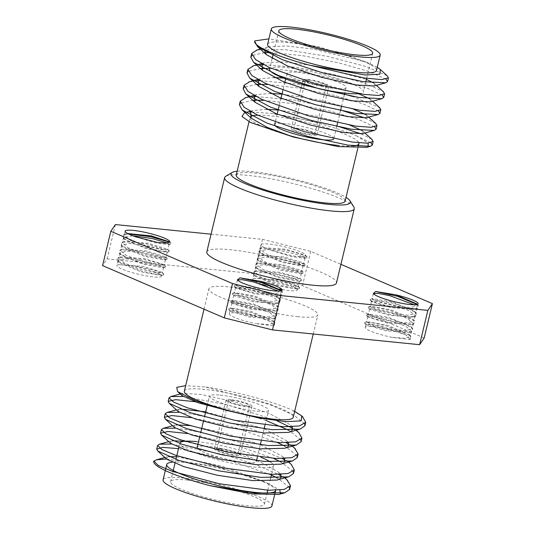 <?xml version="1.0" encoding="UTF-8"?>
<svg xmlns="http://www.w3.org/2000/svg" width="535" height="535" viewBox="0 0 535 535"><rect width="100%" height="100%" fill="white"/><g stroke="black" fill="none" stroke-linecap="round" stroke-linejoin="round"><path stroke-width="0.4" stroke-dasharray="2.67 2.01" d="M237.139 171.253A61.324 9.383 -166.5 0 1 292.879 178.924A61.324 9.383 -166.5 0 1 346.025 197.395M353.856 207.005A66.654 10.198 13.5 0 0 291.836 183.251A66.654 10.198 13.5 0 0 225.797 176.262M206.811 251.905A66.654 10.198 -166.5 0 1 274 257.549A66.654 10.198 -166.5 0 1 336.435 283.022M236.249 174.972A55.988 8.567 -166.5 0 1 292.685 179.713A55.988 8.567 -166.5 0 1 345.129 201.113M136.057 236.925L156.093 243.037L168.692 244.662L169.127 244.368L167.388 243.017M132.72 235.754L123.612 237.513L124.622 239.479L146.71 248.808L166.887 252.346L167.281 252.059L161.095 249.042L145.339 245.217L129.102 243.398L121.766 245.211L122.869 247.264L144.838 256.492L164.961 260.063L165.429 259.756L159.249 256.733L143.494 252.915L127.256 251.096L119.914 252.901L120.977 254.914L143.106 264.223L163.195 267.734L163.583 267.447L157.404 264.43L141.648 260.605L125.411 258.786L118.068 260.599L119.111 262.591L141.073 271.867L161.282 275.445L161.737 275.144L154.622 271.827L133.951 265.741L118.362 264.651L142.638 266.33L162.078 272.295L162.312 272.743L155.438 272.623L139.662 268.871L124.367 263.126L118.65 258.191L120.435 256.9L144.31 258.619L163.924 264.618L164.158 265.066L157.277 264.945L141.507 261.194L126.213 255.449L120.489 250.514L122.428 249.183L146.222 250.955L165.73 256.907L165.997 257.388L159.122 257.268L143.347 253.516L128.052 247.772L122.334 242.83L124.14 241.539L148.088 243.278L167.629 249.283L167.843 249.711L160.968 249.591L145.192 245.839L129.898 240.095L124.18 235.153L126.039 233.849L127.678 233.534M157.705 242.462L170.832 244.02L171.073 243.104L169.528 242.168M128.52 233.969L123.873 234.504L122.943 237.901L132.085 242.923L146.931 247.919L161.242 251.196L169.107 251.711L169.294 250.855L147.867 244.161L132.399 241.88L121.906 242.181L121.218 245.685L145.052 255.61L167.154 259.415L167.375 258.472L146.008 251.831L120.221 249.838L119.251 253.316L128.514 258.338L143.306 263.32L165.402 267.079L165.643 266.216L158.34 263.093L144.102 259.515L118.202 257.562L117.432 260.986L141.307 270.964L155.565 274.228L163.549 274.803L163.737 273.887L153.304 269.834L133.964 265.748M169.689 241.954L169.341 242.301M211.064 234.176L262.511 239.346L310.721 251.376L340.915 264.343M305.244 255.977L301.439 256.773L293.2 256.051L271.88 250.547A22.931 3.511 -166.5 0 1 261.073 244.796A22.931 3.511 -166.5 0 1 284.185 246.735A22.931 3.511 -166.5 0 1 305.666 255.503A22.931 3.511 -166.5 0 1 305.244 255.977L305.619 255.697L305.338 255.208L285.717 249.243L261.969 247.524L260.104 248.828L265.821 253.771L281.116 259.515L296.892 263.26L303.773 263.374L303.559 262.946L284.018 256.947L260.07 255.215L257.837 255.85L257.154 259.355L280.989 269.286L303.091 273.091L303.312 272.148L281.945 265.507L256.158 263.508L255.188 266.992L264.45 272.014L279.243 276.99L301.339 280.748L301.579 279.885L294.27 276.769L280.039 273.191L254.138 271.232L253.369 274.656L277.244 284.64L291.501 287.904L299.486 288.472L299.674 287.556L289.341 283.53L270.135 279.457M271.88 250.547L291.97 256.7L304.622 258.338L305.05 258.044L298.871 255.021L283.115 251.203L266.878 249.377L259.542 251.183L260.545 253.142L282.64 262.478L302.81 266.022L303.205 265.734L297.025 262.718L281.27 258.893L265.032 257.074L257.689 258.88L258.8 260.926L280.768 270.162L300.891 273.733L301.359 273.432L295.18 270.409L279.417 266.59L263.187 264.765L255.844 266.57L256.907 268.577L279.036 277.892L299.118 281.41L299.513 281.122L293.327 278.106L277.571 274.281L261.334 272.455L253.998 274.261L255.034 276.254L277.003 285.529L297.213 289.121L297.667 288.813L290.793 285.576L270.128 279.444L254.392 278.294L278.568 279.999L298.008 285.964L298.242 286.412L291.361 286.292L275.592 282.547L260.291 276.802L254.573 271.867L256.365 270.576L280.24 272.282L299.847 278.28L300.088 278.728L293.207 278.615L277.431 274.87L262.137 269.125L256.419 264.19L258.358 262.859L282.159 264.624L301.66 270.576L301.927 271.051L295.052 270.937L279.277 267.192L263.982 261.448L258.258 256.512L260.07 255.215M293.16 256.024L306.769 257.689L307.01 256.773L299.66 253.677L285.529 250.119L259.809 248.173L258.873 251.57L268.022 256.593L282.861 261.595L297.179 264.872L305.044 265.38L305.231 264.524L283.804 257.837L268.329 255.556L257.837 255.85M254.392 278.294A22.931 3.511 13.5 0 0 252.828 279.123A22.931 3.511 13.5 0 0 262.217 284.393M265.547 285.489A22.931 3.511 13.5 0 0 279.17 288.974M282.012 289.522A22.931 3.511 13.5 0 0 297.42 289.83A22.931 3.511 13.5 0 0 290.793 285.576M281.243 290.819L282.353 291.702L281.417 295.106L255.69 293.153L241.566 289.602L234.21 286.499L234.45 285.583L256.446 289.335L271.145 294.29L280.393 299.272L279.571 302.83L269.038 303.071L253.67 300.804L232.357 294.15L232.544 293.24L240.523 293.809L254.76 297.072L278.621 307.043L277.852 310.467L251.958 308.514L237.734 304.937L230.431 301.82L230.672 300.958L252.767 304.716L267.56 309.698L276.822 314.72L275.859 318.198L250.059 316.198L228.672 309.551L228.893 308.608L236.804 309.176L251.022 312.42L274.883 322.358L274.201 325.868L270.356 321.535L246.067 312.701L234.691 310.46L230.077 310.668L230.351 311.149L249.845 317.094L273.646 318.853L275.592 317.522L269.874 312.58L254.58 306.836L238.804 303.091L231.922 302.977L232.163 303.425L251.771 309.417L275.645 311.116L277.444 309.825L271.72 304.883L256.425 299.139L240.65 295.4L233.775 295.287L234.009 295.735L253.443 301.693L277.357 303.465L279.29 302.135L273.572 297.192L258.271 291.448L242.502 287.703L235.621 287.589L235.895 288.077L255.503 294.036L279.263 295.755L281.136 294.437L278.34 291.127M237.587 280.226L238.891 281.096M281.296 290.806L281.698 292.097L274.361 293.902L258.124 292.07L242.368 288.245L236.189 285.229L236.617 284.928L256.646 288.459L278.722 297.707L279.852 299.781L272.516 301.579L256.278 299.747L240.523 295.922L234.343 292.906L234.791 292.598L255.008 296.196L276.976 305.472L278.013 307.458L270.67 309.257L254.439 307.424L238.684 303.599L232.498 300.583L232.892 300.296L252.975 303.82L275.11 313.129L276.167 315.135L268.831 316.934L252.594 315.102L236.838 311.276L230.659 308.26L231.127 307.953L251.249 311.53L273.218 320.766L274.321 322.812L268.677 324.591L255.563 323.581L274.034 325.909M118.362 264.651A22.931 3.511 13.5 0 0 116.897 265.467A22.931 3.511 13.5 0 0 138.378 274.228A22.931 3.511 13.5 0 0 161.49 276.174A22.931 3.511 13.5 0 0 154.622 271.827M410.158 339.551L406.105 335.104A22.931 3.511 13.5 0 0 381.475 327.875A22.931 3.511 13.5 0 0 365.265 327.42A22.931 3.511 13.5 0 0 391.774 337.297L410.111 339.564M270.356 321.535A22.931 3.511 13.5 0 0 245.699 314.246A22.931 3.511 13.5 0 0 229.334 313.757A22.931 3.511 13.5 0 0 255.563 323.581M298.102 316.707A55.988 8.567 -166.5 0 1 239.279 304.047A55.988 8.567 -166.5 0 1 208.938 288.726A55.988 8.567 -166.5 0 1 265.38 293.468A55.988 8.567 -166.5 0 1 317.823 314.868A55.988 8.567 -166.5 0 1 298.102 316.707M424.175 337.973L302.482 285.703L254.265 273.679L107.14 258.893L102.58 265.614M406.105 335.104L381.836 326.337L370.568 324.123L366.007 324.337L366.274 324.819L385.775 330.764L409.576 332.529L411.522 331.198L405.804 326.256L390.51 320.512L374.734 316.76L367.853 316.646L368.087 317.094L387.701 323.087L411.576 324.792L413.368 323.501L407.65 318.559L392.356 312.814L376.58 309.07L369.698 308.949L369.932 309.397L389.373 315.356L413.287 317.135L415.213 315.81L409.496 310.868L394.201 305.124L378.426 301.372L371.551 301.258L371.825 301.74L391.433 307.705L415.2 309.424L417.059 308.113L414.237 304.789M373.517 293.889L374.861 294.778M417.16 304.482L418.283 305.378L417.353 308.775L391.627 306.822L377.496 303.271L370.146 300.175L370.387 299.252L392.382 303.011L407.082 307.959L416.33 312.942L415.508 316.499L404.975 316.747L389.607 314.48L368.294 307.826L368.481 306.909L376.453 307.485L390.697 310.741L414.551 320.719L413.782 324.143L387.895 322.184L373.671 318.613L366.361 315.489L366.609 314.627L388.704 318.385L403.497 323.367L412.759 328.39L411.789 331.874L385.989 329.874L364.603 323.227L364.823 322.284L372.741 322.846L386.952 326.089L410.82 336.027L410.131 339.538M417.22 304.462L417.628 305.766L410.285 307.572L394.054 305.746L378.298 301.921L372.113 298.898L372.547 298.604L392.576 302.128L414.652 311.37L415.782 313.443L408.446 315.249L392.208 313.423L376.453 309.598L370.273 306.582L370.722 306.274L390.938 309.859L412.9 319.134L413.936 321.12L406.6 322.926L390.363 321.1L374.607 317.275L368.428 314.259L368.816 313.971L388.905 317.489L411.034 326.791L412.097 328.804L404.754 330.603L388.524 328.778L372.768 324.952L366.582 321.936L367.05 321.629L387.18 325.2L409.148 334.428L410.251 336.482L404.701 338.26L391.774 337.297M115.386 224.566L107.14 258.893M310.721 251.376L302.482 285.703M254.265 273.679L262.511 239.346M307.638 79.454A13.328 2.04 -166.5 0 1 321.642 82.47A13.328 2.04 -166.5 0 1 328.871 86.115A13.328 2.04 -166.5 0 1 315.429 84.985A13.328 2.04 -166.5 0 1 302.944 79.889A13.328 2.04 -166.5 0 1 307.638 79.454M295.955 128.132A13.328 2.04 -166.5 0 1 309.959 131.142A13.328 2.04 -166.5 0 1 317.181 134.793A13.328 2.04 -166.5 0 1 303.746 133.663A13.328 2.04 -166.5 0 1 291.254 128.567A13.328 2.04 -166.5 0 1 295.955 128.132M309.23 80.136A10.767 1.645 13.5 0 0 305.438 80.491A10.767 1.645 13.5 0 0 315.523 84.604A10.767 1.645 13.5 0 0 326.37 85.52A10.767 1.645 13.5 0 0 320.539 82.571A10.767 1.645 13.5 0 0 309.23 80.136M297.547 128.815A10.767 1.645 13.5 0 0 293.755 129.169A10.767 1.645 13.5 0 0 303.833 133.282A10.767 1.645 13.5 0 0 314.687 134.191A10.767 1.645 13.5 0 0 308.855 131.249A10.767 1.645 13.5 0 0 297.547 128.815M333.76 138.826A30.395 4.648 13.5 0 0 333.773 138.779A30.395 4.648 13.5 0 0 317.302 130.46A30.395 4.648 13.5 0 0 285.369 123.585A30.395 4.648 13.5 0 0 274.662 124.588M297.674 72.345A30.395 4.648 -166.5 0 1 329.6 79.22A30.395 4.648 -166.5 0 1 346.078 87.539A30.395 4.648 -166.5 0 1 315.436 84.965A30.395 4.648 -166.5 0 1 286.967 73.349A30.395 4.648 -166.5 0 1 297.674 72.345M358.858 93.638A48.257 7.383 13.5 0 0 363.446 91.706A48.257 7.383 13.5 0 0 337.291 78.498A48.257 7.383 13.5 0 0 286.593 67.591A48.257 7.383 13.5 0 0 269.6 69.175M386.036 79.26L369.377 71.636L338.688 62.809L302.542 55.653L271.024 52.564M264.598 52.624L251.965 55.473M382.257 95.15L366.228 87.733L336.622 79.1L301.319 71.924L269.76 68.507M260.786 68.493L248.14 71.349M378.479 111.039L362.89 103.77L334.007 95.263L299.286 88.081L267.741 84.45M257.001 84.356L244.314 87.232M374.701 126.935L359.139 119.659L330.215 111.133L295.42 103.937L263.842 100.312M253.175 100.226L240.489 103.115M370.922 142.825L357.226 136.218L368.214 143.159M368.06 146.684L366.756 147.299M250.514 111.467L253.022 110.491L266.43 109.354M278.16 110.029L316.446 116.115L350.097 125.257M362.095 130.56L363.044 131.289L362.483 133.663M254.339 95.571L256.9 94.568L270.242 93.471M281.978 94.133L320.224 100.212L353.876 109.347M365.94 114.691L366.93 115.453L366.375 117.767M258.131 79.655L260.578 78.712L273.987 77.568M283.323 78.036L323.113 84.129L358.323 93.685M369.825 98.828L370.735 99.537L370.153 101.911M261.963 63.765L264.471 62.796L283.684 61.913L312.761 65.504L366.401 79.394M373.664 82.965L374.594 83.687L374.065 86.015M264.089 49.387L268.149 46.919L286.111 45.936L313.436 49.08L366.682 62.167M377.262 67.29L366.702 62.174L318.606 46.732L268.918 38.888M245.244 112.631L249.618 112.089M251.503 112.016L271.426 113.42L336.856 125.946M361.292 133.89L371.751 139.234M245.819 97.617L252.981 96.688M256.158 96.567L295.487 100.212L340.668 110.049M365.137 118.001L375.503 123.277M249.611 81.721L256.746 80.792M259.977 80.671L299.312 84.316L344.486 94.147M351.883 96.267L379.476 107.508M253.597 65.785L260.552 64.889M263.795 64.768L294.986 67.183L332.65 74.278L365.305 83.44L383.093 91.445M257.067 49.969L285.289 49.681L327.152 56.302L366.214 66.567L387.18 75.763M267.614 44.311A55.988 8.567 -166.5 0 1 324.056 49.053A55.988 8.567 -166.5 0 1 376.5 70.453M357.226 136.218A69.323 10.606 13.5 0 0 271.426 113.42M286.078 134.639A55.988 8.567 -166.5 0 1 250.026 117.586A55.988 8.567 -166.5 0 1 250.22 117.145M257.79 115.186A55.988 8.567 -166.5 0 1 317.355 125.123A55.988 8.567 -166.5 0 1 358.831 142.818M353.795 145.941A55.988 8.567 -166.5 0 1 339.19 145.567M219.069 448.377A13.328 2.04 13.5 0 0 214.374 448.811A13.328 2.04 13.5 0 0 226.86 453.907A13.328 2.04 13.5 0 0 240.295 455.038A13.328 2.04 13.5 0 0 233.073 451.386A13.328 2.04 13.5 0 0 219.069 448.377M230.752 399.698A13.328 2.04 13.5 0 0 226.058 400.133A13.328 2.04 13.5 0 0 238.543 405.229A13.328 2.04 13.5 0 0 251.985 406.359A13.328 2.04 13.5 0 0 244.762 402.715A13.328 2.04 13.5 0 0 230.752 399.698M220.661 449.059A10.767 1.645 -166.5 0 1 231.969 451.493A10.767 1.645 -166.5 0 1 237.801 454.436A10.767 1.645 -166.5 0 1 226.954 453.526A10.767 1.645 -166.5 0 1 216.869 449.413A10.767 1.645 -166.5 0 1 220.661 449.059M232.344 400.381A10.767 1.645 -166.5 0 1 243.652 402.815A10.767 1.645 -166.5 0 1 249.491 405.764A10.767 1.645 -166.5 0 1 238.637 404.848A10.767 1.645 -166.5 0 1 228.552 400.735A10.767 1.645 -166.5 0 1 232.344 400.381M220.173 395.151A30.395 4.648 -166.5 0 1 252.105 402.026A30.395 4.648 -166.5 0 1 268.577 410.345A30.395 4.648 -166.5 0 1 237.935 407.77A30.395 4.648 -166.5 0 1 209.466 396.154A30.395 4.648 -166.5 0 1 220.173 395.151M198.258 449.119A30.395 4.648 13.5 0 0 230.231 460.053A30.395 4.648 13.5 0 0 256.272 461.585A30.395 4.648 13.5 0 0 239.8 453.265A30.395 4.648 13.5 0 0 207.874 446.391A30.395 4.648 13.5 0 0 197.168 447.394M196.793 441.636A48.257 7.383 -166.5 0 1 261.234 457.425M270.389 461.926A48.257 7.383 -166.5 0 1 273.646 465.751A48.257 7.383 -166.5 0 1 225.91 461.886A48.257 7.383 -166.5 0 1 179.767 443.508M187.564 480.062A48.257 7.383 13.5 0 0 170.571 481.654A48.257 7.383 13.5 0 0 215.772 500.098A48.257 7.383 13.5 0 0 264.417 504.184A48.257 7.383 13.5 0 0 238.262 490.976A48.257 7.383 13.5 0 0 187.564 480.062M184.334 391.205A55.988 8.567 -166.5 0 1 240.777 395.947A55.988 8.567 -166.5 0 1 293.22 417.34M294.651 411.361L291.535 409.837L302.335 416.511M183.097 396.442L227.696 404.908L276.916 420.798M292.625 428.348L298.831 432.641M179.218 412.304L197.522 414.939M204.624 416.324L249.384 428.08L286.091 442.699M288.86 444.244L294.604 448.149M175.366 428.167L193.416 430.755M200.819 432.193L245.565 443.95L282.286 458.569M285.055 460.12L291.187 464.353M171.501 444.03L225.616 455.004L255.402 464.48L278.474 474.438M281.276 476.003L287.021 479.922M166.532 459.003L216.474 466.594L265.835 482.329L279.838 490.04M182.107 395.673L182.616 393.339L201.213 394.455L234.597 401.905L268.978 413.321L290.137 424.71L291.956 426.769M292.163 430.294L288.332 432.394M178.229 411.542L178.837 409.215L180.027 408.987M205.708 411.823L264.15 428.796M264.263 428.843L286.325 440.599L288.144 442.639M288.392 446.19L284.486 448.283M174.437 427.445L174.958 425.084L176.149 424.864M189.183 425.559L223.356 432.688L260.338 444.665M260.552 444.752L282.6 456.522L284.359 458.502M284.573 462.086L280.708 464.193M170.538 443.288L171.14 440.974L172.303 440.746M184.294 441.301L237.533 453.8L263.187 463.363L278.735 472.358L280.541 474.371M280.822 477.982L276.949 480.062M166.76 459.211L167.308 456.837L168.411 456.622M176.55 456.75L220.801 465.824L265.808 482.329M280.393 493.591L278.668 494.447M289.368 487.398L277.538 478.109M271.405 475.073L225.65 458.95L178.496 448.644M293.193 471.516L281.356 462.207M273.552 458.408L231.635 443.662L187.517 433.537M297.019 455.639L285.175 446.31M277.451 442.545L235.46 427.766L191.249 417.628M300.844 439.757L288.994 430.407M266.129 420.537L229.816 409.275L195.014 401.718M304.669 423.874L293.641 414.959L269.239 404.38L205.734 387.032L185.672 385.635M205.734 387.032A69.323 10.606 -166.5 0 1 291.535 409.837M172.016 462.24A55.988 8.567 -166.5 0 1 233.153 471.756A55.988 8.567 -166.5 0 1 275.665 490.281M271.934 505.99A55.988 8.567 13.5 0 0 219.497 484.59A55.988 8.567 13.5 0 0 163.055 479.848M168.679 244.615L170.832 244.02M124.642 239.453L122.943 237.901M166.88 252.326L169.107 251.711M122.903 247.23L121.218 245.685M164.954 260.03L167.154 259.415M120.99 254.901L119.251 253.316M163.182 267.694L165.402 267.079M119.144 262.551L117.432 260.986M161.282 275.425L163.549 274.803M171.073 243.104L169.394 241.566M123.873 234.504L126.053 233.895M169.294 250.855L167.609 249.303M121.906 242.181L124.147 241.559M167.375 258.472L165.703 256.94M120.221 249.838L122.441 249.216M165.643 266.216L163.911 264.631M118.202 257.562L120.442 256.94M163.737 273.887L162.045 272.335M297.975 285.998L299.674 287.556M256.372 270.616L254.138 271.232M299.841 278.294L301.579 279.885M258.372 262.892L256.158 263.508M301.633 270.603L303.312 272.148M303.539 262.973L305.231 264.524M261.983 247.571L259.809 248.173M305.325 255.228L307.01 256.773M306.769 257.689L304.609 258.291M258.873 251.57L260.565 253.122M305.044 265.38L302.81 266.002M257.154 259.355L258.833 260.893M303.091 273.091L300.884 273.699M255.188 266.992L256.914 268.57M301.339 280.748L299.112 281.37M253.369 274.656L255.068 276.221M299.486 288.472L297.206 289.101M261.073 244.796L260.104 248.828M259.542 251.183L258.258 256.512M257.689 258.88L256.419 264.19M255.844 266.57L254.573 271.867M253.998 274.261L252.828 279.123M305.05 258.044L303.773 263.374M303.205 265.734L301.927 271.051M301.359 273.432L300.088 278.728M299.513 281.122L298.242 286.412M297.667 288.813L297.42 289.83M230.378 311.116L228.672 309.551M273.632 318.82L275.859 318.198M232.17 303.412L230.431 301.82M275.632 311.082L277.852 310.467M234.042 295.695L232.357 294.15M277.351 303.445L279.571 302.83M235.915 288.057L234.21 286.499M279.25 295.701L281.417 295.106M282.353 291.702L281.35 290.786M234.45 285.583L236.63 284.974M280.393 299.272L278.708 297.727M232.544 293.24L234.798 292.618M278.621 307.043L276.943 305.505M230.672 300.958L232.899 300.336M276.822 314.72L275.097 313.142M228.893 308.608L231.133 307.986M274.883 322.358L273.191 320.799M366.308 324.785L364.603 323.227M409.563 332.489L411.789 331.874M368.1 317.081L366.361 315.489M411.562 324.752L413.782 324.143M369.966 309.364L368.294 307.826M413.281 317.121L415.508 316.499M371.838 301.727L370.146 300.175M415.187 309.377L417.353 308.775M418.283 305.378L417.273 304.448M370.387 299.252L372.561 298.65M416.33 312.942L414.632 311.39M368.481 306.909L370.728 306.294M414.551 320.719L412.866 319.174M366.609 314.627L368.829 314.012M412.759 328.39L411.027 326.805M364.823 322.284L367.063 321.662M410.82 336.027L409.114 334.462M373.35 293.755L372.113 298.898M371.551 301.258L370.273 306.582M369.698 308.949L368.428 314.259M367.853 316.646L366.582 321.936M366.007 324.337L365.265 327.42M418.103 303.793L417.628 305.766M417.059 308.113L415.782 313.443M415.213 315.81L413.936 321.12M413.368 323.501L412.097 328.804M411.522 331.198L410.251 336.482M125.143 231.14L124.18 235.153M123.612 237.513L122.334 242.83M121.766 245.211L120.489 250.514M119.914 252.901L118.65 258.191M118.068 260.599L116.897 265.467M169.127 244.368L167.843 249.711M167.281 252.059L165.997 257.388M165.429 259.756L164.158 265.066M163.583 267.447L162.312 272.743M161.737 275.144L161.49 276.174M237.42 280.086L236.189 285.229M235.621 287.589L234.343 292.906M233.775 295.287L232.498 300.583M231.922 302.977L230.659 308.26M230.077 310.668L229.334 313.757M282.172 290.13L281.698 292.097M281.136 294.437L279.852 299.781M279.29 302.135L278.013 307.458M277.444 309.825L276.167 315.135M275.592 317.522L274.321 322.812M317.181 134.793L328.871 86.115M291.254 128.567L302.944 79.889M314.687 134.191L326.37 85.52M293.755 129.169L305.438 80.491M286.967 73.349L285.63 78.926M284.814 82.316L282.841 90.542M281.002 98.199L279.023 106.438M277.19 114.075L275.204 122.341M346.078 87.539L344.734 93.11M344.333 94.802L341.397 107.027M340.521 110.671L337.578 122.93M336.709 126.541L333.773 138.779M278.822 30.749L273.358 53.52M272.121 58.663L269.928 67.805M372.668 53.279L366.656 78.337M365.766 82.036L363.446 91.706M253.022 110.491L250.179 111.273M363.044 131.289L364.91 132.994M256.9 94.568L253.991 95.37M366.93 115.453L368.742 117.111M260.578 78.712L257.803 79.474M370.735 99.537L372.601 101.235M264.471 62.796L261.628 63.578M374.594 83.687L376.433 85.366M268.149 46.919L262.397 48.504M357.815 148.282L358.263 146.423M249.029 121.733L250.026 117.586M226.058 400.133L214.374 448.811M251.985 406.359L240.295 455.038M228.552 400.735L216.869 449.413M249.491 405.764L237.801 454.436M256.272 461.585L256.506 460.628M257.382 456.984L260.324 444.725M261.187 441.114L264.136 428.823M264.999 425.245L268.577 410.345M199.582 437.322L200.665 432.835M203.4 421.433L204.477 416.932M207.212 405.543L209.466 396.154M264.417 504.184L267.092 493.036M267.767 490.227L270.697 478.029M271.579 474.358L273.646 465.751M170.571 481.654L173.246 470.499M174.932 463.477L175.915 459.398M178.75 447.588L179.733 443.495M313.229 334.007L317.823 314.868M204.022 309.183L208.938 288.726M302.081 416.277L301.626 415.862M180.723 393.86L182.616 393.339M296.189 430.234L290.137 424.71M176.41 409.884L178.837 409.215M292.371 446.116L286.325 440.599M172.571 425.74L174.958 425.084M288.619 462.013L282.6 456.522M168.726 441.636L171.14 440.974M284.807 477.895L278.735 472.358M164.88 457.499L167.308 456.837M178.148 392.061L177.573 391.54M274.529 495.176L274.816 493.986"/><path stroke-width="0.8" d="M346.025 197.395A61.324 9.383 -166.5 0 1 349.937 200.772A61.324 9.383 -166.5 0 1 328.717 204.377A61.324 9.383 -166.5 0 1 260.217 189.203A61.324 9.383 -166.5 0 1 232.116 172.491A61.324 9.383 -166.5 0 1 237.139 171.253M232.116 172.491L225.797 176.262A66.654 10.198 13.5 0 0 224.647 177.607A66.654 10.198 13.5 0 0 260.772 195.85A66.654 10.198 13.5 0 0 330.797 210.924A66.654 10.198 13.5 0 0 354.27 208.73A66.654 10.198 13.5 0 0 353.856 207.005L349.937 200.772M354.27 208.73L336.435 283.022A66.654 10.198 -166.5 0 1 312.962 285.215A66.654 10.198 -166.5 0 1 242.93 270.148A66.654 10.198 -166.5 0 1 206.811 251.905L224.647 177.607M357.815 148.282L345.129 201.113A55.988 8.567 -166.5 0 1 325.414 202.959A55.988 8.567 -166.5 0 1 266.59 190.299A55.988 8.567 -166.5 0 1 236.249 174.972L249.029 121.733M167.388 243.017L152.381 238.57L132.72 235.754M169.528 242.168L151.051 236.744L128.52 233.969M157.484 242.429L136.057 236.925A22.931 3.511 -166.5 0 1 125.143 231.14A22.931 3.511 -166.5 0 1 148.255 233.079A22.931 3.511 -166.5 0 1 169.735 241.84A22.931 3.511 -166.5 0 1 169.341 242.301L165.629 243.117L157.484 242.429M127.678 233.534L151.525 235.928L169.689 241.954M239.954 277.846L259.829 281.163A22.931 3.511 -166.5 0 1 282.172 290.13A22.931 3.511 -166.5 0 1 263.32 289.147A22.931 3.511 -166.5 0 1 238.891 281.096L237.286 279.965L239.954 277.846M375.751 291.508L395.612 294.792A22.931 3.511 -166.5 0 1 418.103 303.793A22.931 3.511 -166.5 0 1 399.311 302.823A22.931 3.511 -166.5 0 1 374.861 294.778L373.209 293.621L375.751 291.508M340.915 264.343L432.42 303.639L427.86 310.367L280.735 295.581L232.518 283.557L110.825 231.287L115.386 224.566L211.064 234.176M262.217 284.393A22.931 3.511 13.5 0 0 265.547 285.489M279.17 288.974A22.931 3.511 13.5 0 0 282.012 289.522M278.34 291.127L254.018 282.065L242.255 279.711L237.466 279.899L237.587 280.226M240.041 277.879L261.695 282.654L281.243 290.819M259.829 281.163L280.694 290.144L281.296 290.806M110.825 231.287L102.58 265.614L224.279 317.884L272.489 329.908L419.614 344.694L424.175 337.973L432.42 303.639M414.237 304.789L389.921 295.735L378.178 293.374L373.397 293.561L373.517 293.889M375.837 291.542L397.498 296.283L417.16 304.482M395.612 294.792L416.618 303.806L417.22 304.462M232.518 283.557L224.279 317.884M272.489 329.908L280.735 295.581M427.86 310.367L419.614 344.694M275.204 122.341L274.662 124.588A30.395 4.648 13.5 0 0 302.957 136.157A30.395 4.648 13.5 0 0 333.76 138.826M269.928 67.805L269.6 69.175A48.257 7.383 13.5 0 0 305.271 85.172A48.257 7.383 13.5 0 0 358.858 93.638M295.822 29.157A48.257 7.383 -166.5 0 1 346.519 40.072A48.257 7.383 -166.5 0 1 372.668 53.279A48.257 7.383 -166.5 0 1 324.023 49.193A48.257 7.383 -166.5 0 1 278.822 30.749A48.257 7.383 -166.5 0 1 295.822 29.157M254.647 41.235L257.429 46.471L282.299 59.666L323.16 72.987L363.131 81.654L385.788 82.805L387.541 81.574L386.036 79.26M271.024 52.564L264.598 52.624M251.965 55.473L250.828 57.145L253.543 62.267L278.253 75.442L319.034 88.77L359.072 97.484L381.896 98.694L383.729 97.444L382.257 95.15M269.76 68.507L260.786 68.493M248.14 71.349L247.016 73.014L249.818 78.217L274.696 91.411L315.536 104.72L355.521 113.387L378.165 114.543L379.917 113.313L378.479 111.039M267.741 84.45L257.001 84.356M244.314 87.232L243.204 88.884L245.913 93.993L270.616 107.167L311.39 120.495L351.455 129.216L374.279 130.433L376.112 129.176L374.701 126.935M263.842 100.312L253.175 100.226M240.489 103.115L239.399 104.746L242.195 109.942L267.052 123.137L307.859 136.445L347.85 145.119L370.528 146.282L372.3 145.045L370.922 142.825M368.214 143.159L368.06 146.684M366.756 147.299L337.966 146.57L293.461 137.06L250.48 122.482L241.967 116.463L244.508 112.818L245.244 112.631M293.468 137.054L267.199 127.357L251.256 118.188L250.514 111.467M266.43 109.354L278.16 110.029M350.097 125.257L362.095 130.56M374.273 130.426L362.483 133.663L343.758 132.506L310.333 125.023L276.013 113.601L254.961 102.225L254.339 95.571M270.242 93.471L281.978 94.133M353.876 109.347L365.94 114.691M378.158 114.523L366.375 117.767L347.797 116.663L314.426 109.22L280.039 97.811L258.826 86.416L258.131 79.655M273.987 77.568L283.323 78.036M358.323 93.685L369.825 98.828M381.89 98.681L370.153 101.911L351.415 100.754L317.977 93.271L283.63 81.842L262.551 70.459L261.963 63.765M366.401 79.394L373.664 82.965M385.782 82.798L374.065 86.015L355.461 84.911L322.037 77.461L287.603 66.032L266.376 54.623L264.089 49.387M268.918 38.888L254.754 40.907A69.323 10.606 -166.5 0 0 254.653 41.202A69.323 10.606 -166.5 0 0 310.761 65.484L365.265 74.994L379.81 74.198L380.325 69.51L377.262 67.29M249.618 112.089L251.503 112.016M336.856 125.946L361.292 133.89M371.751 139.234L373.156 141.474L367.318 143.193L352.144 142.042L304.234 131.63L257.77 115.179L244.201 107.334L240.255 101.162L245.819 97.617M252.981 96.688L256.158 96.567M340.668 110.049L365.137 118.001M375.503 123.277L376.974 125.578L371.136 127.297L355.962 126.14L308.046 115.727L261.588 99.276L248.019 91.431L244.074 85.259L249.611 81.721M256.746 80.792L259.977 80.671M344.486 94.147L351.883 96.267M379.476 107.508L380.793 109.675L374.955 111.394L359.774 110.237L311.865 99.831L265.407 83.38L251.838 75.529L247.892 69.363L253.597 65.785M260.552 64.889L263.795 64.768M383.093 91.445L384.611 93.772L378.767 95.498L363.593 94.341L315.683 83.928L269.225 67.477L255.656 59.632L251.711 53.46L257.067 49.969M387.18 75.763L388.423 77.876L381.656 79.615L364.121 77.963L310.761 65.484M380.191 55.085L376.5 70.453A55.988 8.567 -166.5 0 1 356.778 72.299A55.988 8.567 -166.5 0 1 297.962 59.639A55.988 8.567 -166.5 0 1 267.614 44.311L271.305 28.944A55.988 8.567 -166.5 0 1 327.748 33.685A55.988 8.567 -166.5 0 1 380.191 55.085A55.988 8.567 -166.5 0 1 360.47 56.924A55.988 8.567 -166.5 0 1 301.646 44.265A55.988 8.567 -166.5 0 1 271.305 28.944M339.19 145.567A55.988 8.567 -166.5 0 1 286.078 134.639M250.22 117.145A55.988 8.567 -166.5 0 1 257.79 115.186M358.831 142.818A55.988 8.567 -166.5 0 1 358.905 143.728A55.988 8.567 -166.5 0 1 353.795 145.941M199.582 437.322L197.168 447.394A30.395 4.648 13.5 0 0 198.258 449.119M261.234 457.425A48.257 7.383 -166.5 0 1 270.389 461.926M179.767 443.508A48.257 7.383 -166.5 0 1 179.8 443.221A48.257 7.383 -166.5 0 1 196.793 441.636M313.229 334.007L293.22 417.34A55.988 8.567 -166.5 0 1 273.499 419.186A55.988 8.567 -166.5 0 1 214.675 406.526A55.988 8.567 -166.5 0 1 184.334 391.205L204.022 309.183M302.335 416.511L305.752 422.249L299.433 425.954L283.784 426.783L234.918 420.343L187.504 407.864L173.46 401.999L169.04 397.813L170.799 396.582L183.097 396.442M276.916 420.798L292.625 428.348M298.831 432.641L301.941 438.111L295.628 441.823L279.972 442.652L231.107 436.212L183.699 423.733L169.648 417.868L165.228 413.682L167.04 412.438L179.218 412.304M197.522 414.939L204.624 416.324M286.091 442.699L288.86 444.244M294.604 448.149L298.129 453.981L291.816 457.686L276.16 458.515L227.301 452.082L179.887 439.603L165.837 433.738L161.416 429.552L163.202 428.308L175.366 428.167M193.416 430.755L200.819 432.193M282.286 458.569L285.055 460.12M291.187 464.353L294.324 469.85L288.004 473.555L272.355 474.385L223.49 467.944L176.075 455.466L162.031 449.607L157.611 445.421L159.397 444.177L171.501 444.03M278.474 474.438L281.276 476.003M287.021 479.922L290.512 485.72L284.199 489.425L268.55 490.254L219.704 483.821L172.29 471.342L158.233 465.483L153.879 461.07L156.474 459.806L166.532 459.003M227.622 410.639L197.522 402.574L182.107 395.673L178.148 392.061M291.956 426.769L292.163 430.294M300.115 429.157L288.332 432.394L264.35 432.955L228.539 427.532L195.369 419.012L178.229 411.542L169.2 403.31L189.972 412.579L229.589 423.004L272.034 429.665L300.115 429.164L304.89 425.82L304.669 423.874M180.027 408.987L205.708 411.823M288.144 442.639L288.392 446.19M191.249 417.628L171.869 415.568L164.359 417.307L165.409 419.239L186.233 428.502L225.83 438.914L268.229 445.561L296.283 445.066L284.486 448.283L260.505 448.838L224.733 443.421L191.597 434.908L174.437 427.445L165.422 419.219M176.149 424.864L189.183 425.559M284.359 458.502L284.573 462.086M292.424 460.969L280.708 464.193L256.646 464.728L220.794 459.284L187.631 450.751L170.538 443.288L161.55 435.089L182.254 444.351L221.844 454.777L264.29 461.451L292.424 460.976L297.259 457.619L297.019 455.639M172.303 440.746L184.294 441.301M280.541 474.371L280.822 477.982M288.673 476.832L276.949 480.062L252.981 480.624L217.177 475.214L183.98 466.694L166.76 459.211L157.798 451.038L178.657 460.321L218.293 470.733L260.659 477.367L288.679 476.859L293.441 473.522L293.193 471.516M168.411 456.622L176.55 456.75M185.672 385.635L176.757 387.333L177.56 391.56L195.502 400.715L227.77 410.673L259.047 417.982L285.891 421.66L301.272 420.844L301.633 415.849L294.651 411.361M279.838 490.04L280.393 493.591M278.668 494.447L251.838 493.892L209.887 485.646L254.727 493.069L284.76 492.782L289.622 489.418L289.368 487.398M277.538 478.109L271.405 475.073M178.496 448.644L162.774 447.38L156.722 449.106L157.785 451.052M281.356 462.207L273.552 458.408M187.517 433.537L168.077 431.471L160.54 433.203L161.543 435.095M285.175 446.31L277.451 442.545M296.283 445.066L301.078 441.716L300.844 439.757M288.994 430.407L266.129 420.537M195.014 401.718L175.674 399.665L168.177 401.404L169.194 403.31M153.879 461.07A69.323 10.606 13.5 0 0 153.779 461.364A69.323 10.606 13.5 0 0 209.887 485.646M275.665 490.281A55.988 8.567 -166.5 0 1 275.625 490.615A55.988 8.567 -166.5 0 1 255.911 492.461A55.988 8.567 -166.5 0 1 197.087 479.795A55.988 8.567 -166.5 0 1 166.746 464.474A55.988 8.567 -166.5 0 1 172.016 462.24M166.746 464.474L163.055 479.848A55.988 8.567 13.5 0 0 193.396 495.169A55.988 8.567 13.5 0 0 252.219 507.829A55.988 8.567 13.5 0 0 271.934 505.99L274.529 495.176M169.729 241.867L169.394 241.566M237.7 280.3L237.313 279.939M281.35 290.786L280.674 290.164M373.631 293.969L373.229 293.595M417.273 304.448L416.598 303.833M285.63 78.926L284.814 82.316M282.841 90.542L281.002 98.199M279.023 106.438L277.19 114.075M344.734 93.11L344.333 94.802M341.397 107.027L340.521 110.671M337.578 122.93L336.709 126.541M273.358 53.52L272.121 58.663M366.656 78.337L365.766 82.036M257.435 46.465L266.376 54.623M253.557 62.254L262.551 70.459M249.832 78.204L258.826 86.416M245.919 93.986L254.961 102.225M242.208 109.929L251.256 118.188M370.521 146.262L366.127 147.473M250.179 111.273L244.515 112.831M364.91 132.994L372.086 139.535M253.991 95.37L245.124 97.811M368.742 117.111L375.958 123.692M257.803 79.474L248.815 81.942M372.601 101.235L379.73 107.736M261.628 63.578L252.747 66.019M376.433 85.366L383.575 91.886M262.397 48.504L256.466 50.129M387.387 75.95L380.325 69.517M372.3 145.045L373.156 141.474M376.112 129.176L376.974 125.578M379.917 113.313L380.793 109.675M383.729 97.444L384.611 93.772M387.541 81.574L388.423 77.876M239.399 104.746L240.255 101.162M243.204 88.884L244.074 85.259M247.016 73.014L247.892 69.363M250.828 57.145L251.711 53.46M358.263 146.423L358.905 143.728M256.506 460.628L257.382 456.984M260.324 444.725L261.187 441.114M264.136 428.823L264.999 425.245M200.665 432.835L203.4 421.433M204.477 416.932L207.212 405.543M267.092 493.036L267.767 490.227M270.697 478.029L271.579 474.358M173.246 470.499L174.932 463.477M175.915 459.398L178.75 447.588M303.004 417.119L301.626 415.862M170.799 396.589L180.723 393.86M299.165 432.942L296.189 430.234M167.047 412.458L176.41 409.884M295.36 448.838L292.371 446.116M163.202 428.314L172.571 425.74M291.588 464.721L288.619 462.013M159.403 444.204L168.726 441.636M287.716 480.55L284.807 477.895M156.474 459.806L164.88 457.499M278.187 494.581L284.76 492.775M289.622 489.418L290.512 485.72M293.441 473.522L294.324 469.85M297.259 457.619L298.129 453.981M301.078 441.716L301.941 438.111M304.89 425.82L305.752 422.249M156.722 449.106L157.611 445.421M160.54 433.203L161.416 429.552M164.359 417.307L165.228 413.682M168.177 401.404L169.04 397.813M274.816 493.986L275.625 490.615"/></g></svg>

